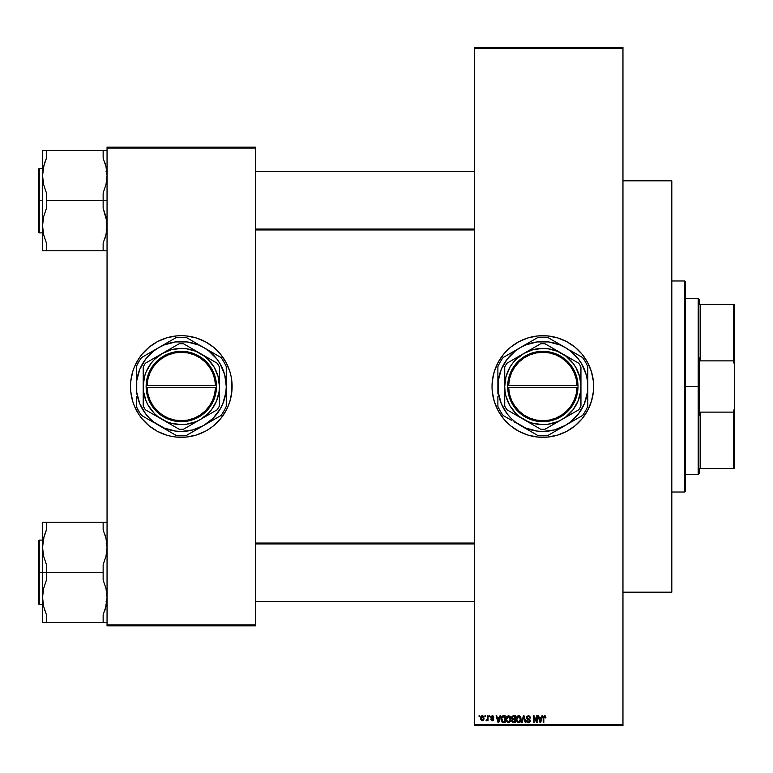 <?xml version="1.0" encoding="UTF-8"?>
<svg xmlns="http://www.w3.org/2000/svg" width="773" height="773" viewBox="0 0 773 773"><rect width="100%" height="100%" fill="white"/><g stroke="black" fill="none" stroke-linecap="round" stroke-linejoin="round"><path stroke-width="1.16" d="M537.95 437.074A50.805 50.805 0 0 0 542.839 437.305A50.805 50.805 0 0 1 492.024 386.5A50.805 50.805 0 0 1 542.839 335.695A50.805 50.805 0 0 0 537.95 335.926M537.766 335.946A50.805 50.805 0 0 0 532.945 336.661M532.906 336.67A50.805 50.805 0 0 0 528.181 337.849M527.998 337.907A50.805 50.805 0 0 0 518.925 341.666M518.847 341.714A50.805 50.805 0 0 0 514.702 344.198M514.518 344.314A50.805 50.805 0 0 0 500.614 358.237M500.566 358.305A50.805 50.805 0 0 0 492.275 381.524L494.218 371.755L498.025 362.547L503.561 354.266L510.605 347.222L518.886 341.685L528.085 337.878L537.853 335.936L547.815 335.936L557.584 337.878L566.793 341.685L575.073 347.222L582.117 354.266L587.644 362.547L591.461 371.755L593.403 381.524L593.645 386.5L593.403 391.476L591.461 401.245L587.644 410.453L582.117 418.734L575.073 425.778L566.793 431.315L557.584 435.122L547.815 437.064L537.853 437.064L528.085 435.122L518.886 431.315L510.605 425.778L503.561 418.734L498.025 410.453L494.218 401.245L492.275 391.476A50.805 50.805 0 0 0 500.566 414.695M500.614 414.763A50.805 50.805 0 0 0 514.518 428.686M514.702 428.802A50.805 50.805 0 0 0 518.847 431.286M518.925 431.334A50.805 50.805 0 0 0 527.998 435.093M528.181 435.151A50.805 50.805 0 0 0 532.906 436.33M532.945 436.339A50.805 50.805 0 0 0 537.766 437.054M181.278 335.695A50.805 50.805 0 0 0 145.401 350.556M145.363 350.594A50.805 50.805 0 0 0 142.068 354.227M142 354.305A50.805 50.805 0 0 0 132.695 371.716M131.487 396.462A50.805 50.805 0 0 0 132.676 401.216L130.743 391.476L130.502 386.5L130.743 381.524L132.685 371.755A50.805 50.805 0 0 0 131.487 376.538M131.468 376.644A50.805 50.805 0 0 0 130.502 386.471M130.502 386.529A50.805 50.805 0 0 0 131.468 396.356M132.695 401.284A50.805 50.805 0 0 0 142 418.695M142.068 418.773A50.805 50.805 0 0 0 145.363 422.406M145.401 422.445A50.805 50.805 0 0 0 181.278 437.305M132.685 371.755L134.367 367.059L139.063 358.276L142.029 354.266L149.073 347.222L157.354 341.685L166.562 337.878L176.331 335.936L181.307 335.695A50.805 50.805 0 0 1 232.113 386.5A50.805 50.805 0 0 1 181.307 437.305A50.805 50.805 0 0 1 130.502 386.5A50.805 50.805 0 0 1 181.307 335.695L186.283 335.936L196.052 337.878L205.26 341.685L213.541 347.222L217.232 350.575L220.585 354.266L226.122 362.547L229.929 371.755L231.137 376.586L231.871 381.524L231.871 391.476L229.929 401.245L228.248 405.941L226.122 410.453L220.585 418.734L213.541 425.778L209.531 428.744L205.26 431.315L196.052 435.122L186.283 437.064L176.331 437.064L171.393 436.33L166.562 435.122L157.354 431.315L149.073 425.778L142.029 418.734L139.063 414.724L134.367 405.941L132.685 401.245M474.438 48.419L474.438 724.581L622.961 724.581L622.961 48.419L474.438 48.419L474.438 47.443L622.961 47.443L622.961 48.419L622.961 47.443L474.438 47.443L474.438 725.557L622.961 725.557L622.961 48.419L474.438 48.419M484.922 716.764L484.922 715.788L485.541 715.788L485.541 716.764L484.922 716.764L485.541 716.764L485.541 715.788L484.922 715.788L485.541 715.788L485.541 716.764L484.922 716.764L484.922 715.788L484.922 716.764M486.072 720.581L486.671 720.851L486.072 720.581L486.671 720.851L487.405 719.963L486.671 720.851L486.072 720.581L487.251 719.508L487.405 715.788L488.034 715.788L488.034 720.755L487.405 720.755L487.405 719.963L486.816 720.822L486.072 720.581L486.256 719.876L486.671 720.851L487.405 719.963L487.405 720.755L488.034 720.755L488.034 715.788L487.405 715.788L488.034 715.788L488.034 720.755L487.405 720.755M489.183 716.764L489.183 715.788L489.811 715.788L489.811 716.764L489.183 716.764L489.811 716.764L489.811 715.788L489.183 715.788L489.811 715.788L489.811 716.764L489.183 716.764L489.183 715.788L489.183 716.764M493.802 717.296L491.58 716.668L491.57 717.634L493.251 718.388L493.715 719.566L492.865 720.765L491.502 720.639L490.874 719.431L492.295 720.136L493.097 719.528L491.039 718.233L490.874 716.687L492.285 715.692L493.667 716.697L492.285 715.692L490.787 717.305L493.097 719.528L492.295 720.136L490.874 719.431L492.314 720.851L493.715 719.431L491.406 717.18L492.246 716.407L493.802 717.296L492.923 716.687M499.996 715.788L499.455 717.827L499.996 715.788L500.643 715.788L498.749 722.629L498.102 722.629L496.111 715.788L496.768 715.788L497.3 717.827L499.455 717.827L497.3 717.827L496.768 715.788L496.111 715.788L498.102 722.629L498.749 722.629L500.643 715.788L499.996 715.788L500.643 715.788L498.749 722.629L498.102 722.629L496.111 715.788L496.768 715.788M506.682 716.745L509.001 715.769L510.721 717.895L510.373 721.46L508.305 722.707L506.296 720.861L506.383 717.315L508.46 715.692L506.682 716.745L506.064 719.199L508.46 722.716L510.856 719.112L510.402 717.035M520.461 716.764L518.673 715.692L520.132 716.339L520.934 717.895L520.248 721.953L518.374 722.687L516.779 721.489L516.287 718.88L517.05 716.523L518.673 715.692L516.895 716.745L516.277 719.199L518.673 722.716L521.07 719.112L520.615 717.035M543.815 717.924L543.815 722.629L543.197 722.629L543.409 716.484L545.158 715.808L545.951 717.827L545.323 717.914L544.569 716.494L543.815 717.924L544.569 716.494L545.323 717.914L545.951 717.827L545.574 716.175L544.598 715.692L543.197 717.982L543.197 722.629L543.815 722.629L543.815 717.924M492.275 391.476L492.024 386.5L493 376.586M541.921 715.788L541.38 717.827L541.921 715.788L542.569 715.788L540.675 722.629L540.027 722.629L538.037 715.788L538.694 715.788L539.225 717.827L541.38 717.827L539.225 717.827L538.694 715.788L538.037 715.788L540.027 722.629L540.675 722.629L542.569 715.788L541.921 715.788L542.569 715.788L540.675 722.629L540.027 722.629L538.037 715.788L538.694 715.788M536.704 715.788L536.704 721.257L536.704 715.788L537.332 715.788L537.332 722.629L536.665 722.629L534.046 717.141L534.046 722.629L533.418 722.629L533.418 715.788L534.085 715.788L536.704 721.257L534.085 715.788L533.418 715.788L533.418 722.629L534.046 722.629L534.046 717.141L536.665 722.629L537.332 722.629L537.332 715.788L536.704 715.788L537.332 715.788L537.332 722.629L536.665 722.629M530.491 718.001L529.872 718.098L528.974 716.61L527.312 716.977L527.312 718.32L529.698 719.431L530.317 720.842L529.254 722.591L527.157 722.117L526.674 720.668L528.635 721.914L529.679 720.629L526.713 718.639L526.751 716.629L528.867 715.73L530.365 717.151L530.491 718.001L528.432 715.692L526.49 717.682L527.437 719.305L529.495 720.117L529.689 720.813L528.519 721.914L526.674 720.668L528.539 722.716L530.317 720.842L527.118 717.663L528.374 716.494L530.491 718.001L529.872 718.098L529.466 716.967M523.514 717.663L522.142 722.629L523.514 717.663L522.142 722.629L521.485 722.629L523.447 715.788L524.046 715.788L525.891 722.629L525.254 722.629L523.785 716.581L523.514 717.663L523.785 716.581L525.254 722.629L525.891 722.629L524.046 715.788L523.447 715.788L524.046 715.788L525.891 722.629L525.254 722.629L524.026 717.663M513.456 722.629L511.861 721.576L512.422 719.47L511.571 717.798L512.035 716.32L513.262 715.788L515.388 715.788L515.388 722.629L513.456 722.629L515.388 722.629L515.388 715.788L513.465 715.788L515.388 715.788L515.388 722.629L513.456 722.629L511.745 720.909L512.422 719.47L511.745 720.909L512.422 719.47L511.571 717.798L513.465 715.788M503.213 722.62L501.271 721.103L501.262 717.402L502.479 715.924L505.175 715.788L505.175 722.629L503.436 722.629L505.175 722.629L505.175 715.788L503.349 715.788L505.175 715.788L505.175 722.629L502.237 722.397M480.564 718.32L481.473 715.943L482.729 715.759L483.695 716.59L483.966 719.141L483.125 720.6L481.492 720.61L480.642 719.18L480.564 718.32L482.304 720.851L484.033 718.272L482.304 715.692L480.564 718.32M479.057 716.764L479.057 715.788L479.685 715.788L479.685 716.764L479.057 716.764L479.685 716.764L479.685 715.788L479.057 715.788L479.685 715.788L479.685 716.764L479.057 716.764L479.057 715.788L479.057 716.764M107.051 147.112L255.563 147.112L255.563 148.087L107.051 148.087L107.051 624.913L255.563 624.913L255.563 147.112L107.051 147.112L107.051 148.087L107.051 147.112M107.051 625.888L255.563 625.888L255.563 148.087L107.051 148.087L107.051 625.888L107.051 624.913L255.563 624.913L255.563 625.888L107.051 625.888M182.969 437.286L181.307 437.305A50.805 50.805 0 0 0 217.213 422.445M217.252 422.406A50.805 50.805 0 0 0 220.547 418.773M220.614 418.695A50.805 50.805 0 0 0 229.919 401.284M229.939 401.216A50.805 50.805 0 0 0 231.127 396.462M231.156 396.356A50.805 50.805 0 0 0 232.113 386.529M232.113 386.471A50.805 50.805 0 0 0 231.156 376.644M231.127 376.538A50.805 50.805 0 0 0 229.939 371.784M229.919 371.716A50.805 50.805 0 0 0 220.614 354.305M220.547 354.227A50.805 50.805 0 0 0 217.252 350.594M217.213 350.556A50.805 50.805 0 0 0 181.336 335.695L179.645 335.714M228.248 405.941L228.702 404.82M134.367 367.059L133.913 368.18M474.438 725.557L474.438 724.581L622.961 724.581L622.961 725.557L474.438 725.557M547.719 335.926A50.805 50.805 0 0 0 542.839 335.695A50.805 50.805 0 0 1 593.645 386.5A50.805 50.805 0 0 1 542.839 437.305A50.805 50.805 0 0 0 547.719 437.074M547.912 437.054A50.805 50.805 0 0 0 557.497 435.151M557.681 435.093A50.805 50.805 0 0 0 566.735 431.344M566.841 431.286A50.805 50.805 0 0 0 570.986 428.802M571.15 428.686A50.805 50.805 0 0 0 585.045 414.782M585.122 414.666A50.805 50.805 0 0 0 587.625 410.492M587.673 410.405A50.805 50.805 0 0 0 587.673 362.595M587.625 362.508A50.805 50.805 0 0 0 585.122 358.334M585.045 358.218A50.805 50.805 0 0 0 571.15 344.314M570.986 344.198A50.805 50.805 0 0 0 566.841 341.714M566.735 341.656A50.805 50.805 0 0 0 557.681 337.907M557.497 337.849A50.805 50.805 0 0 0 547.912 335.946M562.28 433.44L563.507 432.919M575.073 425.778L578.764 422.425M589.19 407.313L589.78 405.941M593.403 381.524L593.22 379.958M589.78 367.059L589.19 365.687M575.073 347.222L573.837 346.246M563.507 340.081L562.28 339.56M523.389 339.56L521.92 340.197M496.546 365.552L495.899 367.059M495.899 405.941L496.546 407.448M521.92 432.803L523.389 433.44M545.951 717.827L545.313 717.692M545.323 717.914L544.569 716.494L543.902 717.015L544.888 716.581M543.815 722.629L543.197 722.629L543.197 717.982M543.197 717.788L543.235 717.228M544.598 715.692L545.487 716.069M540.588 720.62L541.168 718.629L540.588 720.62M540.047 720.861L539.438 718.629L541.168 718.629L539.438 718.629L540.143 721.209M534.046 722.629L533.418 722.629L533.418 715.788L534.085 715.788M527.254 717.083L528.143 716.513M530.201 721.576L529.466 722.484M527.157 722.117L526.703 721.064M526.684 720.861L527.321 720.832M528.394 721.905L529.689 720.813L529.399 720.021M529.679 720.977L529.495 720.117L527.225 719.18M529.679 720.629L527.437 719.305M529.689 720.813L529.495 720.117M527.196 719.17L526.713 718.639M526.742 716.639L527.302 716.001M527.515 719.344L528.104 719.547M521.485 722.629L522.142 722.629L521.485 722.629L523.447 715.788L521.485 722.629M521.07 719.412L520.983 720.291M520.857 720.803L518.673 722.716M516.577 721.025L516.335 720.088M517.427 716.136L518.403 715.711M518.963 715.711L519.485 715.866M519.263 722.629L519.804 722.359M518.538 721.905L519.543 721.634M517.552 721.402L518.412 721.895M517.214 720.88L518.664 721.914L517.166 720.765L516.895 719.219L517.166 720.765L516.895 719.219L518.683 716.494L517.243 717.45L516.895 719.219L517.108 717.779M518.567 716.503L519.504 716.755L518.683 716.494L520.451 719.103L520.132 720.929L520.451 719.103L518.78 721.905M520.432 718.668L519.678 716.89M520.258 717.788L519.833 717.044M512.199 719.344L511.745 718.764M512.19 717.788L512.325 717.131L513.543 718.987L512.19 717.788L512.808 716.668L512.557 718.726L514.77 718.987L513.282 718.977M513.32 721.818L512.373 720.639L512.837 721.721L514.77 721.827L513.687 721.827L512.373 720.794L512.943 719.847L512.489 720.214M513.601 719.779L514.77 719.779L514.77 721.827L514.77 719.779L512.943 719.847L512.383 721.035M512.943 719.847L512.373 720.794L512.808 719.905M512.963 716.619L514.77 716.581L514.77 718.987L514.77 716.581L512.808 716.668M510.509 717.267L510.721 717.895M510.856 719.412L510.76 720.291M509.281 722.542L508.76 722.697M506.064 719.199L506.122 720.088M510.248 716.764L508.325 715.701M506.17 720.378L506.354 721.025M508.325 721.905L509.33 721.634M507.339 721.402L508.199 721.895M507.001 720.88L508.45 721.914L506.943 720.765L506.682 719.219L506.943 720.765L506.682 719.219L508.46 716.494L507.03 717.45L506.682 719.219L506.895 717.779M509.533 716.958L508.46 716.494L510.238 719.103L508.566 721.905M510.219 718.668L509.504 721.489L510.238 719.103L509.465 716.89M510.045 717.788L509.61 717.044M503.436 722.629L502.45 722.494L501.001 719.479M503.349 715.788L501.001 718.948M501.861 716.32L502.469 715.924M502.266 716.938L501.87 717.586L504.556 716.581L504.556 721.827L502.566 721.692L501.783 717.866M503.068 716.6L502.373 716.851M501.658 719.934L502.566 721.692L504.556 721.827L504.556 716.581L503.31 716.59M502.064 721.228L503.455 721.827M502.092 717.131L501.629 719.595M498.662 720.62L499.242 718.629L498.662 720.62M498.218 721.209L497.512 718.629L498.44 721.586M497.512 718.629L499.242 718.629L497.512 718.629M492.836 715.779L493.377 716.165M493.155 717.199L492.063 716.416L491.406 717.18L492.459 718.001M491.415 717.073L492.43 716.426L493.184 717.383L492.246 716.407L491.406 717.18L492.179 717.904M493.696 719.711L493.474 720.291M491.502 720.639L490.923 719.711M490.903 719.615L492.295 720.136L493.097 719.528L492.546 718.958M491.522 719.499L492.295 720.136L493.097 719.528L492.179 718.832M491.493 719.334L492.295 720.136L492.981 719.199M492.101 720.117L492.894 719.122M491.415 717.015L492.082 716.416M486.7 719.963L487.29 719.383L486.256 719.876L487.29 719.383L486.7 719.963L487.29 719.383L487.405 715.788M480.632 717.441L480.97 716.484M481.598 715.866L482.081 715.711M481.734 716.619L481.502 719.663M481.395 719.46L482.313 720.136L483.415 718.272L482.313 720.136L483.309 719.17L483.212 717.083L482.139 716.416L483.405 717.972M482.168 720.127L481.193 718.272L482.439 716.416M540.211 721.489L540.511 720.938M509.291 716.755L508.354 716.503M501.87 717.586L501.629 718.832M481.202 717.972L481.202 718.581M483.376 718.871L483.415 718.272M684.52 280.976L685.496 281.952L685.496 491.048L684.52 492.024L671.814 492.024L684.52 492.024L684.52 280.976L671.814 280.976L684.52 280.976L684.52 492.024L685.496 491.048L685.496 281.952L684.52 280.976M622.961 180.814L671.814 180.814L622.961 180.814M671.814 592.186L622.961 592.186L671.814 592.186L671.814 180.814L671.814 592.186M42.554 540.105L39.239 540.105L39.239 604.592L38.65 604.003L38.65 540.685L38.65 572.349L39.239 572.349L39.239 540.105L39.239 572.349L42.554 572.349L42.554 622.478L46.467 622.478L46.467 614.883L43.597 606.303L42.554 597.413L43.597 588.524L46.467 579.934L46.467 564.754L43.597 556.174L42.554 547.284L42.554 572.349L46.467 572.349L46.467 564.754L43.597 556.174L42.554 547.284L43.597 538.395L46.467 529.805L46.467 522.219L103.138 522.219L103.138 529.805L106.007 538.385L107.051 547.284L106.007 556.174L103.138 564.754L103.138 572.349L46.467 572.349L103.138 572.349L103.138 579.934L106.007 588.514L107.051 597.413L106.007 606.303L103.138 614.883L103.138 622.478L46.467 622.478L46.467 614.883L43.597 606.303L42.554 597.413L43.597 588.524L46.467 579.934L46.467 572.349L42.554 572.349L42.554 622.478L106.78 622.478M104.78 610.631L105.717 607.491M43.24 604.583L43.491 605.81M44.438 609.414L44.815 610.573L44.438 609.414M107.051 522.219L103.138 522.219L103.138 529.805L106.007 538.385L107.051 547.284L106.007 556.174L103.138 564.754L103.138 579.934L106.007 588.514L107.051 597.413L105.582 607.984M106.365 540.114L106.123 538.887M105.167 535.283L104.819 534.201L105.167 535.283M43.897 537.196L46.467 529.805L46.467 522.219L42.554 522.219L46.467 522.219L42.554 522.219L42.554 572.349L39.239 572.349L39.239 604.592L39.239 572.349L38.65 572.349L38.65 540.685L39.239 540.105M44.022 536.713L42.554 547.284L42.554 522.219L43.597 522.219M104.77 522.219L46.467 522.219M38.65 572.349L38.65 604.003L38.65 572.349M42.979 541.641L42.834 542.743M46.467 529.805L44.834 534.066M106.626 603.056L106.732 602.322M103.138 614.883L103.167 622.478M105.167 535.274L104.79 534.114L105.167 535.274M106.365 540.105L106.017 538.443L106.365 540.105M474.438 543.97L255.563 543.97L474.438 543.97M255.563 229.03L474.438 229.03L255.563 229.03M699.179 304.427L699.179 299.538L699.179 304.427L700.154 304.427L699.179 304.427M700.154 360.875L700.154 304.427L700.154 360.875L733.374 360.875L734.35 364.373L734.35 408.627L733.374 412.125L700.154 412.125L699.179 415.236L699.179 357.764L700.154 360.875L733.374 360.875L733.374 304.427L700.154 304.427L733.374 304.427L733.374 360.875L734.35 364.373L734.35 468.573L734.35 408.627L733.374 412.125L700.154 412.125L699.179 415.236L699.179 386.5L698.193 386.5L699.179 386.5L699.179 357.764L700.154 360.875M685.496 298.562L698.193 298.562L698.193 386.5L698.193 298.562L699.179 299.538M685.496 386.5L698.193 386.5L685.496 386.5M699.179 468.573L699.179 473.463L699.179 468.573L700.154 468.573L700.154 412.125L700.154 468.573L734.35 468.573L733.374 468.573L733.374 412.125L733.374 468.573L699.179 468.573M685.496 474.438L698.193 474.438L698.193 386.5L698.193 474.438L699.179 473.463M734.35 304.427L733.374 304.427L734.35 304.427L734.35 364.373L734.35 304.427M105.717 235.804L106.78 230.209L106.78 221.233L103.138 208.246L103.138 200.651L46.467 200.651L103.138 200.651L103.138 193.066L106.007 184.476L107.051 175.587L106.007 166.697L103.138 158.117L103.167 150.522L46.467 150.522L107.051 150.522L103.138 150.522L103.138 158.117L106.007 166.697L107.051 175.587L106.007 184.476L103.138 193.066L103.138 200.651L107.051 200.651L103.138 200.651L103.138 208.246L106.007 216.827L107.051 225.716L106.007 234.606L103.138 243.195L103.138 250.781L46.467 250.781L46.467 243.195L43.597 234.615L42.554 225.716L43.597 216.827L46.467 208.246L46.467 193.066L43.597 184.486L42.554 175.587L43.597 166.697L46.467 158.117L46.467 150.522L42.554 150.522L42.554 200.651L39.239 200.651L39.239 232.895L39.239 200.651L38.65 200.651L38.65 232.315L38.65 168.997L39.239 168.408L39.239 232.895L38.65 232.315L38.65 200.651L42.554 200.651L42.554 250.781L106.017 250.781M43.607 250.781L46.467 250.781L46.467 243.195L43.597 234.615L42.554 225.716L43.597 216.827L46.467 208.246L46.467 193.066L43.597 184.486L42.554 175.587L42.554 250.781L44.834 250.781L42.554 250.781M43.24 232.886L43.491 234.113M44.438 237.717L44.786 238.799L44.438 237.717M106.365 168.417L106.123 167.19M105.167 163.586L104.79 162.427L105.167 163.586M43.897 165.509L46.467 158.117L46.467 150.522L42.824 150.522L46.438 150.522M39.239 200.651L39.239 168.408L39.239 200.651M38.65 200.651L38.65 168.997L38.65 200.651M44.834 150.522L42.554 150.522L42.554 175.587L44.022 165.016M42.554 150.522L43.607 150.522M42.979 169.944L42.834 171.055M44.834 162.369L46.467 158.117M43.597 250.781L44.834 250.781M44.438 237.726L44.815 238.886L44.438 237.726M43.24 232.895L43.588 234.557L43.24 232.895M105.582 236.287L104.78 238.934M106.626 231.359L106.732 230.625M103.138 243.195L103.138 250.781M44.438 535.283L44.786 534.201M44.438 535.274L44.815 534.114M43.24 540.105L43.588 538.443M104.77 622.478L106.017 622.478M106.365 604.583L106.017 606.245M106.78 150.522L106.017 150.522L106.78 150.522M105.167 237.717L104.819 238.799M43.24 168.417L43.588 166.755M43.597 150.522L42.824 150.522L43.597 150.522M105.167 237.726L104.79 238.886M106.365 232.895L106.017 234.557M577.025 387.476L508.653 387.476L509.475 394.008L511.533 400.259L514.75 406.009L519.002 411.023L524.142 415.14L529.978 418.193L536.288 420.068L542.839 420.696L549.39 420.068L555.7 418.193L561.527 415.14L566.667 411.023L570.928 406.009L574.146 400.259L576.204 394.008L577.025 387.476A34.196 34.196 0 0 1 542.839 420.696A34.196 34.196 0 0 1 508.653 387.476L507.677 387.476A35.172 35.172 0 0 0 542.839 421.671A35.172 35.172 0 0 0 578.001 387.476L577.025 387.476L578.001 387.476L577.74 390.858L575.044 400.636L571.74 406.55L567.363 411.719L562.077 415.951L556.077 419.092L549.584 421.024L542.839 421.671L536.095 421.024L529.602 419.092L523.601 415.951L518.316 411.719L513.929 406.55L510.624 400.636L508.518 394.201L507.658 385.524L508.518 378.799L510.624 372.364L513.929 366.45L518.316 361.281L523.601 357.049L529.602 353.908L536.095 351.976L542.839 351.329L549.584 351.976L556.077 353.908L562.077 357.049L567.363 361.281L571.74 366.45L575.044 372.364L577.16 378.799L578.011 385.524A35.172 35.172 0 0 0 542.839 351.329A35.172 35.172 0 0 0 507.677 385.524L577.025 385.524L576.204 378.992L574.146 372.741L570.928 366.991L566.667 361.977L561.527 357.86L555.7 354.807L549.39 352.932L542.839 352.304L536.288 352.932L529.978 354.807L524.142 357.86L519.002 361.977L514.75 366.991L511.533 372.741L509.475 378.992L508.653 385.524A34.196 34.196 0 0 1 542.839 352.304A34.196 34.196 0 0 1 577.025 385.524L578.001 385.524L578.011 387.476L508.653 387.476M578.764 363.242A42.795 42.795 0 0 1 580.948 367.02A42.795 42.795 0 0 0 578.764 363.242L545.023 343.763A42.795 42.795 0 0 0 540.656 343.763L506.914 363.242A42.795 42.795 0 0 0 504.73 367.02L504.73 405.98L504.73 367.02A42.795 42.795 0 0 1 506.914 363.242L523.785 353.503A38.109 38.109 0 0 1 580.948 386.5L580.948 367.02L580.948 386.5A38.109 38.109 0 0 1 561.894 419.497L545.042 429.228M506.933 363.223L540.656 343.763A42.795 42.795 0 0 1 545.023 343.763M540.656 429.237A42.795 42.795 0 0 0 545.023 429.237L561.894 419.497A38.109 38.109 0 0 1 523.785 419.497L540.656 429.237A42.795 42.795 0 0 0 545.023 429.237L578.764 409.758A42.795 42.795 0 0 0 580.948 405.98A42.795 42.795 0 0 1 578.764 409.758M571.662 421.758L565.314 425.421L570.203 422.155L578.494 413.864L584.359 403.699L587.403 392.365L587.403 380.635L586.253 374.866L581.76 364.025L578.494 359.136L570.203 350.845L565.314 347.579L560.038 344.971L548.704 341.937L536.974 341.937L525.64 344.971L520.364 347.579L515.475 350.845L507.175 359.136L501.31 369.301L498.276 380.635L498.276 392.365L501.31 403.699L507.175 413.864L511.059 418.28L515.475 422.155L525.64 428.029L536.974 431.063L542.839 431.45L554.473 429.914L565.314 425.421L556.473 430.522L582.533 415.488A49.153 49.153 0 0 0 587.78 406.385L587.78 386.5A44.95 44.95 0 0 1 565.314 425.421L569.711 422.889M506.914 409.758A42.795 42.795 0 0 1 504.73 405.98A42.795 42.795 0 0 0 506.914 409.758L523.785 419.497A38.109 38.109 0 0 1 504.73 386.5L504.73 405.98M560.85 345L548.096 337.637A49.153 49.153 0 0 0 537.583 337.637L503.146 357.513A49.153 49.153 0 0 0 497.889 366.615L497.889 393.892M558.918 429.121L565.314 425.421A44.95 44.95 0 0 1 520.364 425.421L537.583 435.363L520.364 425.421A44.95 44.95 0 0 1 520.364 347.579A44.95 44.95 0 0 1 565.314 347.579L560.908 345.038M524.761 345.038L520.364 347.579M520.364 425.421L537.583 435.363A49.153 49.153 0 0 0 548.096 435.363L556.473 430.532M513.968 421.729L515.891 422.841M548.096 435.363A49.153 49.153 0 0 1 537.583 435.363L533.428 432.967M552.27 432.957L553.487 432.252M497.889 396.617L497.889 406.385A49.153 49.153 0 0 0 503.146 415.488L511.523 420.319M565.314 347.579A44.95 44.95 0 0 1 587.78 386.5L587.78 366.615A49.153 49.153 0 0 0 582.533 357.513L569.778 350.159M587.78 381.379L587.78 386.5M587.78 376.393L587.78 379.108M587.78 371.455L587.78 373.04M582.533 357.513A49.153 49.153 0 0 1 587.78 366.615M577.131 354.401L578.349 355.107M571.711 351.271L574.059 352.623M553.487 340.748L556.512 342.497M558.966 343.917L560.831 344.99M537.583 337.637A49.153 49.153 0 0 1 548.096 337.637L552.231 340.023M526.761 343.879L529.157 342.497M532.191 340.748L533.409 340.043M514.026 351.242L515.929 350.14M508.537 354.401L511.571 352.652M497.889 371.426L497.889 366.615A49.153 49.153 0 0 1 503.146 357.513L507.281 355.126M497.889 376.316L497.889 373.04M497.889 381.379L497.889 379.156M497.889 391.621L497.889 386.5M497.889 401.554L497.889 399.96M503.146 415.488A49.153 49.153 0 0 1 497.889 406.385M508.547 418.599L507.33 417.893M565.314 425.421L560.869 427.991M524.828 428L526.732 429.102M532.191 432.252L529.157 430.503M587.78 401.554L587.78 406.385A49.153 49.153 0 0 1 582.533 415.488L578.378 417.884M587.78 396.655L587.78 399.96M587.78 391.621L587.78 393.844M577.131 418.599L574.107 420.348M507.194 359.126L503.909 364.025M578.484 413.874L581.76 408.975M580.948 405.98L580.948 367.02M504.73 367.02L504.73 386.5A38.109 38.109 0 0 1 523.785 353.503L515.891 359.551L512.605 363.3L509.832 367.446L506.025 376.635L504.73 386.5L505.059 391.476L506.025 396.365L509.832 405.554L515.891 413.449L519.64 416.734L528.259 421.71L532.974 423.304L542.839 424.609L547.815 424.28L557.42 421.71L561.894 419.497L566.039 416.734L573.073 409.7L578.04 401.081L580.62 391.476L580.948 386.5L579.644 376.635L575.837 367.446L573.073 363.3L566.039 356.266L557.42 351.29L547.815 348.72L542.839 348.391L532.974 349.696L523.785 353.503L540.656 343.763M507.677 387.476L507.658 385.524L507.658 387.476M508.653 385.524L577.025 385.524M215.493 387.476L147.121 387.476L147.943 394.008L150.001 400.259L153.218 406.009L157.47 411.023L162.61 415.14L168.446 418.193L174.756 420.068L181.307 420.696L187.858 420.068L194.168 418.193L200.004 415.14L205.145 411.023L209.396 406.009L212.614 400.259L214.672 394.008L215.493 387.476A34.196 34.196 0 0 1 181.307 420.696A34.196 34.196 0 0 1 147.121 387.476L146.145 387.476A35.172 35.172 0 0 0 181.307 421.671A35.172 35.172 0 0 0 216.469 387.476L215.493 387.476L216.469 387.476L216.208 390.858L213.522 400.636L210.208 406.55L205.831 411.719L200.545 415.951L194.545 419.092L188.052 421.024L181.307 421.671L174.563 421.024L168.07 419.092L162.069 415.951L156.784 411.719L152.407 406.55L149.092 400.636L146.986 394.201L146.136 385.524L146.986 378.799L149.092 372.364L152.407 366.45L156.784 361.281L162.069 357.049L168.07 353.908L174.563 351.976L181.307 351.329L188.052 351.976L194.545 353.908L200.545 357.049L205.831 361.281L210.208 366.45L213.522 372.364L215.628 378.799L216.479 385.524A35.172 35.172 0 0 0 181.307 351.329A35.172 35.172 0 0 0 146.145 385.524L215.493 385.524L214.672 378.992L212.614 372.741L209.396 366.991L205.145 361.977L200.004 357.86L194.168 354.807L187.858 352.932L181.307 352.304L174.756 352.932L168.446 354.807L162.61 357.86L157.47 361.977L153.218 366.991L150.001 372.741L147.943 378.992L147.121 385.524A34.196 34.196 0 0 1 181.307 352.304A34.196 34.196 0 0 1 215.493 385.524L216.469 385.524L216.479 387.476L147.121 387.476M217.232 363.242A42.795 42.795 0 0 1 219.416 367.02A42.795 42.795 0 0 0 217.232 363.242L183.491 343.763A42.795 42.795 0 0 0 179.123 343.763L145.382 363.242A42.795 42.795 0 0 0 143.198 367.02L143.198 405.98L143.198 367.02A42.795 42.795 0 0 1 145.382 363.242L162.253 353.503A38.109 38.109 0 0 1 219.416 386.5L219.416 367.02L219.416 386.5A38.109 38.109 0 0 1 200.362 419.497L183.51 429.228M145.401 363.223L179.123 343.763A42.795 42.795 0 0 1 183.491 343.763M179.123 429.237A42.795 42.795 0 0 0 183.491 429.237L200.362 419.497A38.109 38.109 0 0 1 162.253 419.497L179.123 429.237A42.795 42.795 0 0 0 183.491 429.237L217.232 409.758A42.795 42.795 0 0 0 219.416 405.98A42.795 42.795 0 0 1 217.232 409.758M210.14 421.758L203.782 425.421L213.087 418.28L220.237 408.975L222.837 403.699L225.871 392.365L226.257 386.5L224.721 374.866L220.237 364.025L216.962 359.136L208.671 350.845L203.782 347.579L198.506 344.971L187.172 341.937L175.442 341.937L164.108 344.971L158.832 347.579L153.943 350.845L145.653 359.136L139.778 369.301L136.744 380.635L136.744 392.365L139.778 403.699L145.653 413.864L149.527 418.28L153.943 422.155L164.108 428.029L175.442 431.063L181.307 431.45L192.941 429.914L203.782 425.421L194.941 430.522L221.001 415.488A49.153 49.153 0 0 0 226.257 406.385L226.257 386.5A44.95 44.95 0 0 1 203.782 425.421L208.179 422.889M145.382 409.758A42.795 42.795 0 0 1 143.198 405.98A42.795 42.795 0 0 0 145.382 409.758L162.253 419.497A38.109 38.109 0 0 1 143.198 386.5L143.198 405.98M197.386 429.121L203.782 425.421A44.95 44.95 0 0 1 158.832 425.421L171.877 432.957L158.832 425.421A44.95 44.95 0 0 1 136.357 386.5L136.357 391.64L136.357 386.5A44.95 44.95 0 0 1 158.832 347.579L141.614 357.513L158.832 347.579A44.95 44.95 0 0 1 203.782 347.579L208.246 350.15M216.817 355.107L215.609 354.401M197.434 343.917L186.564 337.637A49.153 49.153 0 0 0 176.051 337.637L141.614 357.513A49.153 49.153 0 0 0 136.357 366.615L136.357 393.892M158.832 347.579L163.306 344.99M158.832 425.421L176.051 435.363A49.153 49.153 0 0 0 186.564 435.363L194.941 430.532M152.436 421.729L145.768 417.884M147.015 418.599L154.368 422.841M190.738 432.957L191.955 432.252M136.357 396.617L136.357 406.385A49.153 49.153 0 0 0 141.614 415.488L150.001 420.319M203.782 347.579A44.95 44.95 0 0 1 226.257 386.5L226.257 366.615A49.153 49.153 0 0 0 221.001 357.513L199.386 345.038M226.257 381.379L226.257 386.5M226.257 376.393L226.257 379.108M226.257 371.455L226.257 373.04M221.001 357.513A49.153 49.153 0 0 1 226.257 366.615M210.179 351.271L212.575 352.652M191.955 340.748L194.98 342.497M176.051 337.637A49.153 49.153 0 0 1 186.564 337.637L190.699 340.023M165.229 343.879L167.635 342.497M170.659 340.748L171.877 340.043M152.494 351.242L154.397 350.14M147.015 354.401L150.039 352.652M136.357 371.426L136.357 366.615A49.153 49.153 0 0 1 141.614 357.513L145.749 355.126M136.357 376.316L136.357 373.04M136.357 381.379L136.357 379.156M136.357 391.621L136.357 386.5M136.357 401.554L136.357 399.96M141.614 415.488A49.153 49.153 0 0 1 136.357 406.385M186.564 435.363A49.153 49.153 0 0 1 176.051 435.363L171.915 432.977M203.782 425.421L199.347 427.991M165.2 429.102L163.267 427.991M170.659 432.252L167.635 430.503M226.257 401.554L226.257 406.385A49.153 49.153 0 0 1 221.001 415.488L216.846 417.884M226.257 396.655L226.257 399.96M226.257 391.621L226.257 393.844M215.599 418.599L212.575 420.348M145.662 359.126L142.387 364.025M216.952 413.874L220.237 408.975M219.416 405.98L219.416 367.02M143.198 367.02L143.198 386.5A38.109 38.109 0 0 1 162.253 353.503L154.358 359.551L151.073 363.3L146.097 371.919L144.503 376.635L143.198 386.5L143.527 391.476L146.097 401.081L148.31 405.554L154.358 413.449L158.107 416.734L166.726 421.71L171.442 423.304L181.307 424.609L186.283 424.28L195.888 421.71L200.362 419.497L208.256 413.449L211.541 409.7L216.517 401.081L219.088 391.476L219.416 386.5L218.112 376.635L214.305 367.446L208.256 359.551L204.507 356.266L195.888 351.29L186.283 348.72L181.307 348.391L171.442 349.696L162.253 353.503L179.123 343.763M146.145 387.476L146.136 385.524L146.136 387.476M147.121 385.524L215.493 385.524M106.075 601.655L107.051 602.64L106.075 601.655M42.554 604.592L39.239 604.592M106.075 543.033L107.051 542.057M255.563 601.655L474.438 601.655M255.563 543.033L474.438 543.033M474.438 171.345L255.563 171.345M474.438 229.968L255.563 229.968M106.075 171.345L107.051 170.36M42.554 232.895L39.239 232.895M42.554 168.408L39.239 168.408M106.075 229.968L107.051 230.943L106.075 229.968"/></g></svg>
